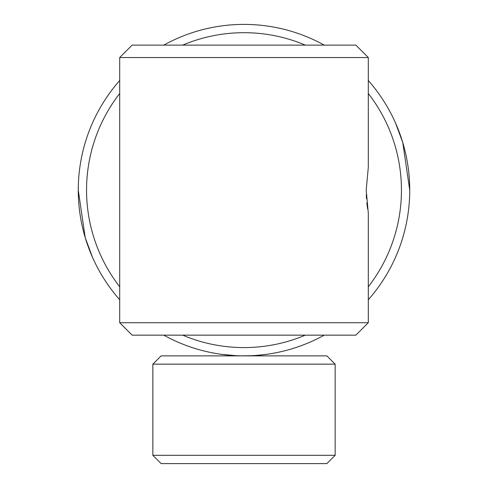 <?xml version="1.0" encoding="UTF-8"?>
<svg xmlns="http://www.w3.org/2000/svg" width="488" height="488" viewBox="0 0 488 488"><rect width="100%" height="100%" fill="white"/><g stroke="black" fill="none" stroke-linecap="round" stroke-linejoin="round"><path stroke-width="0.73" d="M277.147 352.525L274.616 353.019M210.853 352.525L213.384 353.019M210.889 352.531L211.286 352.61M335.152 455.316L326.868 463.6L161.131 463.6L152.848 455.316L335.152 455.316L335.152 364.158L152.848 364.158L152.848 455.316M161.131 355.874L152.848 364.158L161.131 355.874L326.868 355.874L335.152 364.158L326.868 355.874M182.683 335.152A157.447 157.447 0 0 0 305.317 335.152M368.3 286.773A157.447 157.447 0 0 0 368.3 93.495M305.317 45.116A157.447 157.447 0 0 0 182.683 45.116M163.761 335.152A165.737 165.737 0 0 0 324.239 335.152M368.3 299.76A165.737 165.737 0 0 0 368.3 80.514M324.239 45.116A165.737 165.737 0 0 0 163.761 45.116M119.7 80.514A165.737 165.737 0 0 0 119.7 299.76M119.7 93.495A157.447 157.447 0 0 0 119.7 286.773M241.621 355.856L251.357 355.709M256.682 355.386L266.79 354.3M409.737 190.137L402.783 142.63L395.536 123.013M235.875 355.673L221.21 354.3M78.263 190.137L85.217 237.644L92.464 257.261M368.3 57.547L368.3 167.347L366.195 190.137L368.3 212.927L368.3 322.727L119.7 322.727L119.7 57.547L368.3 57.547L355.874 45.116L132.126 45.116L119.7 57.547M119.7 322.727L132.126 335.152L355.874 335.152L368.3 322.727M367.641 208.98L367.275 206.394M367.238 206.137L366.848 202.77M366.5 198.787L366.275 194.547"/></g></svg>
